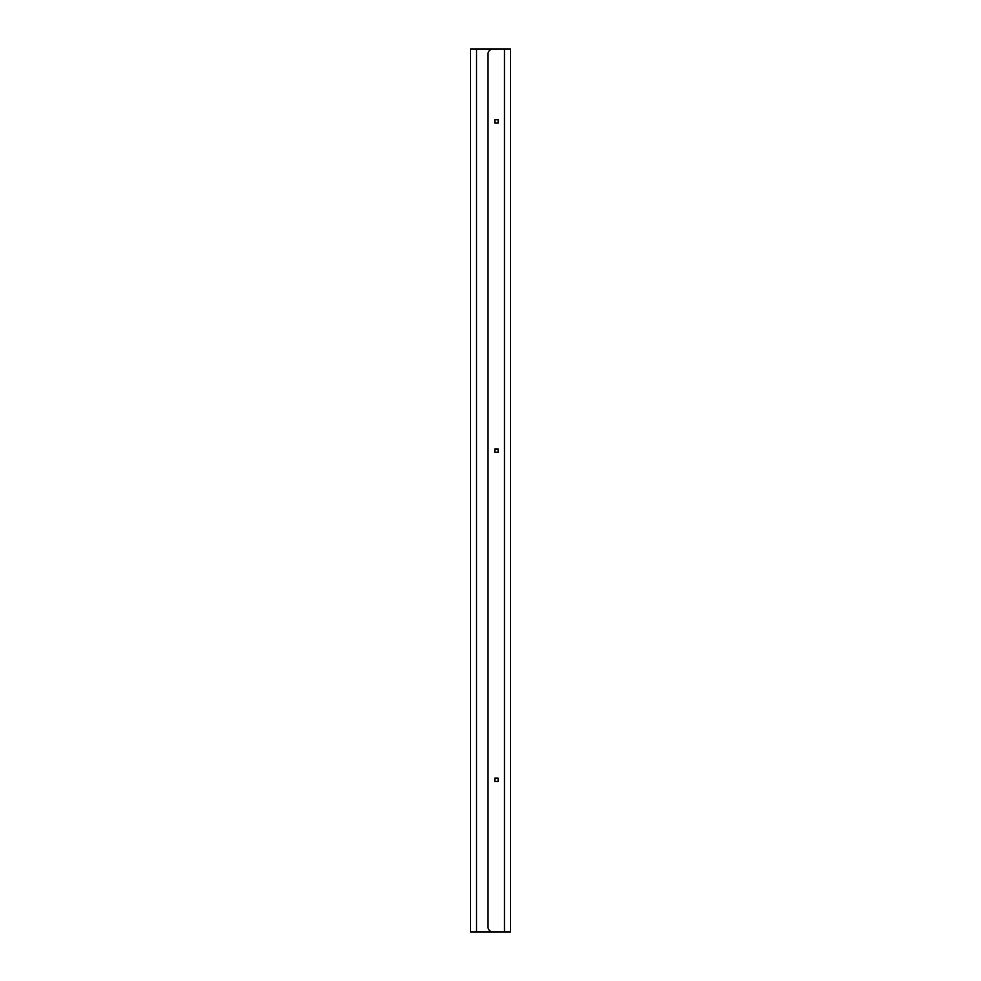 <?xml version="1.0" encoding="UTF-8"?>
<svg xmlns="http://www.w3.org/2000/svg" width="981" height="981" viewBox="0 0 981 981"><rect width="100%" height="100%" fill="white"/><g stroke="black" fill="none" stroke-linecap="round" stroke-linejoin="round"><path stroke-width="1.47" d="M470.549 163.533L470.549 49.05L510.451 49.05L510.451 931.95L492.989 931.95A4.991 4.991 0 0 1 488.011 926.959L488.011 54.041A4.991 4.991 0 0 1 492.989 49.05L504.467 49.05L504.467 931.95L470.549 931.95L470.549 844.911M470.549 355.318L470.549 255.563M510.451 876.83L510.451 882.324L510.451 876.83M510.451 802.004L510.451 807.498L510.451 802.004M470.549 184.453L470.549 192.987M470.549 380.26L470.549 630.17M498.127 452.241L494.841 452.241L494.841 448.955L498.127 448.955L498.127 452.241M494.841 123.03L494.841 119.731L498.127 119.731L498.127 123.03L494.841 123.03M494.841 778.166L498.127 778.166L498.127 781.452L494.841 781.452L494.841 778.166M470.549 839.417L470.549 655.112M470.549 230.621L470.549 193.085M470.549 184.342L470.549 172.999M470.549 53.992L470.549 64.059M470.549 505.46L470.549 530.402M470.549 80.221L470.549 112.643M470.549 49.05L470.549 931.95M476.533 49.05L476.533 931.95"/></g></svg>
